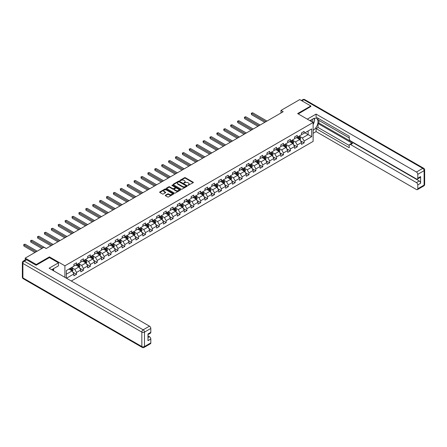<?xml version="1.0" encoding="UTF-8"?>
<svg xmlns="http://www.w3.org/2000/svg" width="447" height="447" viewBox="0 0 447 447"><rect width="100%" height="100%" fill="white"/><g stroke="black" fill="none" stroke-linecap="round" stroke-linejoin="round"><path stroke-width="0.67" d="M187.963 185.388L193.182 182.722A0.615 0.352 0 0 0 193.182 182.225L185.371 177.716A0.615 0.352 0 0 0 184.505 177.716L179.89 180.376L179.89 180.728L181.096 180.381A1.967 1.134 0 0 1 183.873 180.381L184.527 180.756A1.967 1.134 0 0 1 185.103 181.56A1.967 1.134 0 0 1 184.527 182.359L183.929 183.058L185.131 182.711A1.967 1.134 0 0 1 187.908 182.711L188.561 183.091A1.967 1.134 0 0 1 189.137 183.89A1.967 1.134 0 0 1 188.561 184.695L187.963 185.388L187.963 185.036M165.451 195.205A0.615 0.352 0 0 0 165.451 195.702L167.642 196.971A0.615 0.352 0 0 0 168.508 196.971L173.632 194.015A0.615 0.352 0 0 0 173.632 193.512L165.82 189.003A0.615 0.352 0 0 0 164.954 189.003L159.83 191.959A0.615 0.352 0 0 0 159.83 192.461L162.479 193.987A0.615 0.352 0 0 0 163.345 193.987L165.535 192.724A0.615 0.352 0 0 0 165.535 192.221L164.222 191.461A1.643 0.95 0 0 1 163.742 190.791A1.643 0.95 0 0 1 164.759 189.919A1.643 0.95 0 0 1 166.547 190.12L171.687 193.093A1.643 0.95 0 0 1 172.168 193.763A1.643 0.95 0 0 1 171.156 194.641A1.643 0.95 0 0 1 169.368 194.434L168.508 193.937A0.615 0.352 0 0 0 167.642 193.937L165.451 195.205L165.451 195.702L167.642 194.451L167.642 193.937M49.427 257.623L49.427 256.88L36.252 264.49L25.2 258.109L25.2 259.947M49.427 256.88L64.904 265.814L313.123 122.506L313.123 141.397L71.291 281.018M310.821 106.654L310.821 105.967L297.646 113.572L313.123 122.506M310.821 105.967L299.769 99.586L280.979 110.431L280.979 112.985M25.2 258.109L43.99 247.258L46.203 248.532L283.191 111.711L280.979 110.431M181.141 189.176A0.615 0.352 0 0 0 182.007 189.176L187.131 186.22A0.615 0.352 0 0 0 187.131 185.717L179.314 181.208A0.615 0.352 0 0 0 178.448 181.208L173.33 184.164A0.615 0.352 0 0 0 173.33 184.667L181.141 189.176M172 185.483L172.436 185.539L172.436 185.03L180.381 189.617A0.615 0.352 0 0 1 180.381 190.115L175.258 193.076A0.615 0.352 0 0 1 174.391 193.076L166.58 188.561L166.58 188.064A0.615 0.352 0 0 0 166.58 188.561M166.58 188.064L168.77 186.796A0.615 0.352 0 0 1 169.637 186.796L172.805 188.628A0.615 0.352 0 0 0 173.676 188.628L175.129 187.785A0.615 0.352 0 0 0 175.129 187.287L171.832 185.382L172.436 185.03M64.904 277.33L64.904 265.814M72.839 272.162L76.532 274.29L76.532 272.43L80.778 269.977L80.778 271.837L83.427 270.306L83.427 268.446L87.673 265.993L87.673 267.859L90.328 266.328L90.328 264.462L94.568 262.015L94.568 263.875L97.222 262.344L97.222 260.478L101.469 258.031L101.469 259.891L104.123 258.36L104.123 256.5L108.364 254.047L108.364 255.913L111.018 254.382L111.018 252.516L115.265 250.063L115.265 251.929L117.919 250.398L117.919 248.532L122.16 246.085L122.16 247.945L124.814 246.414L124.814 244.554L129.06 242.101L129.06 243.967L131.709 242.43L131.709 240.57L135.955 238.117L135.955 239.983L138.609 238.452L138.609 236.586L142.856 234.139L142.856 235.999L145.504 234.468L145.504 232.608L149.751 230.155L149.751 232.015L152.405 230.484L152.405 228.624L156.646 226.171L156.646 228.037L159.3 226.506L159.3 224.64L163.546 222.193L163.546 224.053L166.2 222.522L166.2 220.656L170.441 218.209L170.441 220.069L173.095 218.538L173.095 216.678L177.342 214.225L177.342 216.091L179.996 214.56L179.996 212.694L184.237 210.241L184.237 212.107L186.891 210.576L186.891 208.71L191.137 206.263L191.137 208.123L193.786 206.592L193.786 204.732L198.032 202.279L198.032 204.145L200.686 202.608L200.686 200.748L204.933 198.295L204.933 200.161L207.581 198.63L207.581 196.764L211.828 194.316L211.828 196.177L214.482 194.646L214.482 192.786L218.723 190.333L218.723 192.193L221.377 190.662L221.377 188.802L225.623 186.349L225.623 188.215L228.277 186.684L228.277 184.818L232.518 182.37L232.518 184.231L235.172 182.7L235.172 180.834L239.419 178.387L239.419 180.247L242.067 178.716L242.067 176.856L246.314 174.403L246.314 176.269L248.968 174.738L248.968 172.872L253.214 170.419L253.214 172.285L255.863 170.754L255.863 168.888L260.109 166.44L260.109 168.301L262.763 166.77L262.763 164.909L267.004 162.457L267.004 164.323L269.658 162.786L269.658 160.926L273.905 158.473L273.905 160.339L276.559 158.808L276.559 156.942L280.8 154.494L280.8 156.355L283.454 154.824L283.454 152.963L287.7 150.51L287.7 152.371L290.354 150.84L290.354 148.98L294.595 146.527L294.595 148.393L297.249 146.862L297.249 144.996L301.496 142.548L301.496 144.409L304.144 142.878L304.144 141.012L311.665 136.676L311.665 128.915L308.128 130.954L308.128 134.631L311.665 136.676M76.532 274.29L73.878 275.821L73.878 273.961L66.474 278.235M66.363 278.168L66.363 270.536L73.878 266.2L73.878 264.333L76.532 262.802L76.532 264.669L80.778 262.216L80.778 260.355L83.427 258.819L83.427 260.685L87.673 258.232L87.673 256.371L90.328 254.84L90.328 256.701L94.568 254.254L94.568 252.387L97.222 250.856L97.222 252.723L101.469 250.27L101.469 248.403L104.123 246.873L104.123 248.739L108.364 246.286L108.364 244.425L111.018 242.894L111.018 244.755L115.265 242.308L115.265 240.441L117.919 238.91L117.919 240.771L122.16 238.324L122.16 236.457L124.814 234.926L124.814 236.793L129.06 234.34L129.06 232.479L131.709 230.948L131.709 232.809L135.955 230.356L135.955 228.495L138.609 226.964L138.609 228.825L142.856 226.378L142.856 224.511L145.504 222.98L145.504 224.847L149.751 222.394L149.751 220.533L152.405 218.996L152.405 220.863L156.646 218.41L156.646 216.549L159.3 215.018L159.3 216.879L163.546 214.431L163.546 212.565L166.2 211.034L166.2 212.901L170.441 210.448L170.441 208.581L173.095 207.05L173.095 208.917L177.342 206.464L177.342 204.603L179.996 203.072L179.996 204.933L184.237 202.485L184.237 200.619L186.891 199.088L186.891 200.949L191.137 198.502L191.137 196.635L193.786 195.104L193.786 196.971L198.032 194.518L198.032 192.657L200.686 191.126L200.686 192.987L204.933 190.534L204.933 188.673L207.581 187.142L207.581 189.003L211.828 186.555L211.828 184.689L214.482 183.158L214.482 185.024L218.723 182.572L218.723 180.711L221.377 179.174L221.377 181.041L225.623 178.588L225.623 176.727L228.277 175.196L228.277 177.057L232.518 174.609L232.518 172.743L235.172 171.212L235.172 173.078L239.419 170.625L239.419 168.759L242.067 167.228L242.067 169.095L246.314 166.642L246.314 164.781L248.968 163.25L248.968 165.111L253.214 162.663L253.214 160.797L255.863 159.266L255.863 161.127L260.109 158.679L260.109 156.813L262.763 155.282L262.763 157.148L267.004 154.696L267.004 152.835L269.658 151.304L269.658 153.165L273.905 150.717L273.905 148.851L276.559 147.32L276.559 149.181L280.8 146.733L280.8 144.867L283.454 143.336L283.454 145.202L287.7 142.749L287.7 140.889L290.354 139.352L290.354 141.218L294.595 138.766L294.595 136.905L297.249 135.374L297.249 137.235L301.496 134.787L301.496 132.921L304.144 131.39L304.144 133.256L311.665 128.915M75.822 265.077L79.007 266.915L74.761 269.362L71.581 267.524M73.878 265.177L74.761 265.686L76.532 264.669M74.761 269.362L76.532 272.43M79.007 266.915L80.778 269.977M82.723 261.093L85.902 262.931L81.661 265.384L78.476 263.546M80.778 261.193L81.661 261.707L83.427 260.685M81.661 265.384L83.427 268.446M85.902 262.931L87.673 265.993M89.618 257.109L92.803 258.947L88.556 261.4L85.377 259.562M87.673 257.215L88.556 257.723L90.328 256.701M88.556 261.4L90.328 264.462M92.803 258.947L94.568 262.015M96.518 253.131L99.698 254.969L95.457 257.416L92.272 255.578M94.568 253.231L95.457 253.74L97.222 252.723M95.457 257.416L97.222 260.478M99.698 254.969L101.469 258.031M103.413 249.147L106.598 250.985L102.352 253.432L99.167 251.6M101.469 249.247L102.352 249.761L104.123 248.739M102.352 253.432L104.123 256.5M106.598 250.985L108.364 254.047M110.308 245.163L113.493 247.001L109.252 249.454L106.068 247.616M108.364 245.269L109.252 245.777L111.018 244.755M109.252 249.454L111.018 252.516M113.493 247.001L115.265 250.063M117.209 241.184L120.394 243.023L116.147 245.47L112.962 243.632M115.265 241.285L116.147 241.793L117.919 240.771M116.147 245.47L117.919 248.532M120.394 243.023L122.16 246.085M124.104 237.201L127.289 239.039L123.042 241.486L119.863 239.648M122.16 237.301L123.042 237.815L124.814 236.793M123.042 241.486L124.814 244.554M127.289 239.039L129.06 242.101M131.005 233.217L134.189 235.055L129.943 237.508L126.758 235.67M129.06 233.317L129.943 233.831L131.709 232.809M129.943 237.508L131.709 240.57M134.189 235.055L135.955 238.117M137.899 229.233L141.084 231.071L136.838 233.524L133.659 231.686M135.955 229.339L136.838 229.847L138.609 228.825M136.838 233.524L138.609 236.586M141.084 231.071L142.856 234.139M144.8 225.254L147.979 227.093L143.738 229.54L140.554 227.702M142.856 225.355L143.738 225.864L145.504 224.847M143.738 229.54L145.504 232.608M147.979 227.093L149.751 230.155M151.695 221.271L154.88 223.109L150.633 225.562L147.449 223.723M149.751 221.371L150.633 221.885L152.405 220.863M150.633 225.562L152.405 228.624M154.88 223.109L156.646 226.171M158.596 217.287L161.775 219.125L157.534 221.578L154.349 219.74M156.646 217.393L157.534 217.901L159.3 216.879M157.534 221.578L159.3 224.64M161.775 219.125L163.546 222.193M165.491 213.308L168.675 215.147L164.429 217.594L161.244 215.756M163.546 213.409L164.429 213.917L166.2 212.901M164.429 217.594L166.2 220.656M168.675 215.147L170.441 218.209M172.386 209.325L175.57 211.163L171.33 213.616L168.145 211.777M170.441 209.425L171.33 209.939L173.095 208.917M171.33 213.616L173.095 216.678M175.57 211.163L177.342 214.225M179.286 205.341L182.471 207.179L178.224 209.632L175.04 207.794M177.342 205.447L178.224 205.955L179.996 204.933M178.224 209.632L179.996 212.694M182.471 207.179L184.237 210.241M186.181 201.362L189.366 203.201L185.119 205.648L181.94 203.81M184.237 201.463L185.119 201.971L186.891 200.949M185.119 205.648L186.891 208.71M189.366 203.201L191.137 206.263M193.082 197.378L196.267 199.217L192.02 201.664L188.835 199.826M191.137 197.479L192.02 197.993L193.786 196.971M192.02 201.664L193.786 204.732M196.267 199.217L198.032 202.279M199.977 193.395L203.161 195.233L198.915 197.686L195.736 195.847M198.032 193.495L198.915 194.009L200.686 192.987M198.915 197.686L200.686 200.748M203.161 195.233L204.933 198.295M206.877 189.411L210.056 191.249L205.816 193.702L202.631 191.864M204.933 189.517L205.816 190.025L207.581 189.003M205.816 193.702L207.581 196.764M210.056 191.249L211.828 194.316M213.772 185.432L216.957 187.271L212.711 189.718L209.526 187.88M211.828 185.533L212.711 186.041L214.482 185.024M212.711 189.718L214.482 192.786M216.957 187.271L218.723 190.333M220.673 181.448L223.852 183.287L219.611 185.74L216.426 183.901M218.723 181.549L219.611 182.063L221.377 181.041M219.611 185.74L221.377 188.802M223.852 183.287L225.623 186.349M227.568 177.465L230.753 179.303L226.506 181.756L223.321 179.917M225.623 177.571L226.506 178.079L228.277 177.057M226.506 181.756L228.277 184.818M230.753 179.303L232.518 182.37M234.463 173.486L237.648 175.325L233.407 177.772L230.222 175.934M232.518 173.587L233.407 174.095L235.172 173.078M233.407 177.772L235.172 180.834M237.648 175.325L239.419 178.387M241.363 169.502L244.548 171.341L240.302 173.794L237.117 171.955M239.419 169.603L240.302 170.117L242.067 169.095M240.302 173.794L242.067 176.856M244.548 171.341L246.314 174.403M248.258 165.519L251.443 167.357L247.197 169.81L244.017 167.971M246.314 165.625L247.197 166.133L248.968 165.111M247.197 169.81L248.968 172.872M251.443 167.357L253.214 170.419M255.159 161.54L258.344 163.378L254.097 165.826L250.912 163.988M253.214 161.641L254.097 162.149L255.863 161.127M254.097 165.826L255.863 168.888M258.344 163.378L260.109 166.44M262.054 157.556L265.239 159.395L260.992 161.842L257.813 160.004M260.109 157.657L260.992 158.171L262.763 157.148M260.992 161.842L262.763 164.909M265.239 159.395L267.004 162.457M268.954 153.572L272.134 155.411L267.893 157.864L264.708 156.025M267.004 153.673L267.893 154.187L269.658 153.165M267.893 157.864L269.658 160.926M272.134 155.411L273.905 158.473M275.849 149.594L279.034 151.427L274.788 153.88L271.603 152.041M273.905 149.695L274.788 150.203L276.559 149.181M274.788 153.88L276.559 156.942M279.034 151.427L280.8 154.494M282.75 145.61L285.929 147.449L281.688 149.896L278.503 148.058M280.8 145.711L281.688 146.219L283.454 145.202M281.688 149.896L283.454 152.963M285.929 147.449L287.7 150.51M289.645 141.626L292.83 143.465L288.583 145.918L285.398 144.079M287.7 141.727L288.583 142.241L290.354 141.218M288.583 145.918L290.354 148.98M292.83 143.465L294.595 146.527M296.54 137.642L299.725 139.481L295.484 141.934L292.299 140.095M294.595 137.749L295.484 138.257L297.249 137.235M295.484 141.934L297.249 144.996M299.725 139.481L301.496 142.548M304.943 132.793L308.128 134.631L302.379 137.95L299.194 136.111M301.496 133.765L302.379 134.273L304.144 133.256M302.379 137.95L304.144 141.012M36.252 264.49L36.252 265.177M66.363 274.212L72.112 270.893L68.927 269.055M72.112 270.893L73.878 273.961M300.457 140.749L304.144 142.878M293.556 144.727L297.249 146.862M286.661 148.711L290.354 150.84M279.761 152.695L283.454 154.824M272.866 156.673L276.559 158.808M265.971 160.657L269.658 162.786M259.07 164.641L262.763 166.77M252.175 168.62L255.863 170.754M245.274 172.603L248.968 174.738M238.38 176.587L242.067 178.716M231.479 180.566L235.172 182.7M224.584 184.55L228.277 186.684M217.683 188.533L221.377 190.662M210.788 192.517L214.482 194.646M203.893 196.496L207.581 198.63M196.993 200.48L200.686 202.608M190.098 204.463L193.786 206.592M183.197 208.442L186.891 210.576M176.302 212.426L179.996 214.56M169.402 216.409L173.095 218.538M162.507 220.388L166.2 222.522M155.606 224.372L159.3 226.506M148.711 228.356L152.405 230.484M141.816 232.339L145.504 234.468M134.916 236.318L138.609 238.452M128.021 240.302L131.709 242.43M121.12 244.285L124.814 246.414M114.225 248.264L117.919 250.398M107.325 252.248L111.018 254.382M100.43 256.232L104.123 258.36M93.529 260.21L97.222 262.344M86.634 264.194L90.328 266.328M79.739 268.178L83.427 270.306M188.137 185.449L188.561 185.203A1.967 1.134 0 0 0 189.137 184.399L189.137 183.89M185.103 181.56L185.103 182.069A1.967 1.134 0 0 1 184.527 182.873L184.097 183.119M193.177 182.728L185.371 178.224A0.615 0.352 0 0 0 184.505 178.224L180.063 180.789M187.131 185.717L187.131 186.22L179.314 181.722A0.615 0.352 0 0 0 178.448 181.722L173.335 184.672L173.33 184.164M186.041 186.148L186.041 185.796L179.186 181.834L177.951 182.197A1.967 1.134 0 0 0 177.375 183.002A1.967 1.134 0 0 0 177.951 183.801L182.639 186.511A1.967 1.134 0 0 0 185.416 186.511L186.041 186.148L186.041 186.656L186.041 186.304M177.375 183.002L177.375 183.51A1.967 1.134 0 0 0 177.951 184.315L177.951 183.801M186.041 186.656L185.416 187.019A1.967 1.134 0 0 1 182.639 187.019L177.951 184.315M166.586 188.567L168.77 187.31L168.77 186.796M175.308 187.533L175.308 188.047A0.615 0.352 0 0 1 175.129 188.299L173.676 189.137A0.615 0.352 0 0 1 172.805 189.137L169.637 187.31A0.615 0.352 0 0 0 168.77 187.31M172.436 185.539L180.37 190.12M176.096 190.523A1.643 0.95 0 0 0 177.884 190.729A1.643 0.95 0 0 0 178.895 189.852A1.643 0.95 0 0 0 178.414 189.182L176.604 188.137A0.615 0.352 0 0 0 175.738 188.137L174.28 188.975A0.615 0.352 0 0 0 174.28 189.478L176.096 190.523L176.096 191.037A1.643 0.95 0 0 0 177.884 191.238A1.643 0.95 0 0 0 178.895 190.366L178.895 189.852M174.101 189.226L174.101 189.74A0.615 0.352 0 0 0 174.28 189.986L174.28 189.478M176.096 191.037L174.28 189.986M172.168 193.763L172.168 194.272A1.643 0.95 0 0 1 171.156 195.149A1.643 0.95 0 0 1 169.368 194.942L168.508 194.451A0.615 0.352 0 0 0 167.642 194.451M163.742 190.791L163.742 191.305A1.643 0.95 0 0 0 164.222 191.975L164.222 191.461M165.53 192.73L164.222 191.975M173.632 193.512L173.632 194.015L165.82 189.511A0.615 0.352 0 0 0 164.954 189.511L159.836 192.467L159.83 191.959M300.077 140.09L300.602 138.766A1.659 0.955 -120 0 0 300.071 137.352L299.16 136.134M297.568 138.235L296.948 137.408M267.004 121.053L252.65 112.761L251.544 113.404L251.544 114.678L264.797 122.327M297.791 136.927L298.702 138.145A1.659 0.955 60 0 1 299.177 139.14L299.708 138.833A1.659 0.955 -120 0 0 299.233 137.838L298.317 136.62M297.903 136.86L298.914 138.212A0.844 0.486 60 0 1 299.071 138.464L299.708 138.833M251.544 114.678L251.303 113.264L265.904 121.69M251.303 113.264L252.65 112.761M312.721 122.277A4.062 2.347 120 0 0 312.118 119.388M311.425 121.528A2.783 1.609 120 0 0 310.849 120.126A2.783 1.609 120 0 0 310.844 120.12M313.671 118.539L314.755 120.081L313.123 124.294M52.78 269.111L53.802 270.921M309.916 120.656L313.034 118.857A7.035 4.062 120 0 1 316.549 118.511A7.035 4.062 120 0 1 317.644 124.087A7.035 4.062 120 0 1 313.123 130.295M313.123 133.307L316.085 131.597L316.085 128.585L349.247 147.728L349.247 145.331A1.877 1.084 -120 0 1 349.632 144.47A1.877 1.084 -120 0 1 350.571 144.565L416.453 182.6L419.28 180.962A1.877 1.084 60 0 1 420.61 183.259L420.61 176.571A1.877 1.084 60 0 1 420.219 177.431L417.392 179.068A1.877 1.084 -120 0 0 417.777 178.208L417.777 174.324A1.877 1.084 -120 0 0 416.453 172.028L422.773 168.379L303.837 99.709L301.915 100.821M318.912 120.416L318.912 123.02L318.029 123.528L318.029 127.462L316.085 128.585M318.029 118.22L318.029 119.902L349.247 137.927M417.392 179.068A1.877 1.084 -120 0 1 416.453 178.973L350.571 140.939A1.877 1.084 -120 0 1 349.247 138.643L349.247 136.24L316.085 117.097L316.085 114.086L416.453 172.028M307.307 119.148L316.085 114.086M316.085 131.597L416.453 189.539A1.877 1.084 -120 0 0 417.392 189.634A1.877 1.084 -120 0 0 417.777 188.774L417.777 184.896A1.877 1.084 -120 0 0 416.453 182.6M310.821 106.503L298.244 113.918M318.029 123.528L352.515 143.437L350.571 144.565M318.912 123.02L419.28 180.962M318.029 127.462L349.247 145.482M349.632 144.47L351.582 143.347A1.877 1.084 60 0 1 352.515 143.437M313.123 124.501A7.035 4.062 120 0 0 314.403 120.997M314.515 119.74A7.035 4.062 120 0 0 314.342 118.304M26.613 259.763L24.227 261.143A1.877 1.084 -120 0 0 23.289 261.054L25.675 259.673A1.877 1.084 60 0 1 26.613 259.763L36.118 265.255L49.382 257.595L58.445 262.83L58.445 265.842L52.17 269.468A7.035 4.062 120 0 0 51.746 269.731M58.445 262.83L49.12 268.217L149.482 326.159A1.877 1.084 60 0 1 150.812 328.461L150.812 332.339A1.877 1.084 60 0 1 150.421 333.199L147.979 334.607M53.629 270.318L53.629 268.625M147.979 337.597L149.482 336.731A1.877 1.084 60 0 1 150.812 339.027L150.812 342.905A1.877 1.084 60 0 1 150.421 343.765L144.102 347.414A1.877 1.084 -120 0 0 144.487 346.559L150.812 342.905M150.812 332.339L147.979 333.97L147.979 340.659L150.812 339.027M149.482 336.731L147.979 335.859M293.176 144.068L293.701 142.744A1.659 0.955 -120 0 0 293.176 141.336L292.26 140.118M290.673 142.219L290.053 141.392M260.109 125.037L245.755 116.745L244.649 117.382L244.649 118.662L257.897 126.311M290.891 140.906L291.802 142.124A1.659 0.955 60 0 1 292.277 143.124L292.807 142.816A1.659 0.955 -120 0 0 292.332 141.816L291.422 140.598M291.008 140.839L292.02 142.191A0.844 0.486 60 0 1 292.17 142.448L292.807 142.816M244.649 118.662L244.403 117.243L259.003 125.674M244.403 117.243L245.755 116.745M286.281 148.052L286.806 146.728A1.659 0.955 -120 0 0 286.276 145.314L285.365 144.096M283.772 146.203L283.152 145.376M253.214 129.015L238.854 120.729L237.748 121.366L237.748 122.64L251.002 130.295M283.996 144.889L284.907 146.108A1.659 0.955 60 0 1 285.382 147.102L285.912 146.8A1.659 0.955 -120 0 0 285.437 145.8L284.527 144.582M284.108 144.822L285.125 146.175A0.844 0.486 60 0 1 285.275 146.432L285.912 146.8M237.748 122.64L237.508 121.226L252.108 129.652M237.508 121.226L238.854 120.729M279.381 152.036L279.906 150.712A1.659 0.955 -120 0 0 279.381 149.298L278.47 148.08M276.877 150.186L276.257 149.354M246.314 132.999L231.959 124.713L230.853 125.35L230.853 126.624L244.101 134.273M277.095 148.873L278.012 150.091A1.659 0.955 60 0 1 278.481 151.086L279.012 150.779A1.659 0.955 -120 0 0 278.537 149.784L277.626 148.566M277.213 148.806L278.224 150.158A0.844 0.486 60 0 1 278.38 150.415L279.012 150.779M230.853 126.624L230.607 125.21L245.207 133.636M230.607 125.21L231.959 124.713M272.486 156.014L273.011 154.69A1.659 0.955 -120 0 0 272.48 153.282L271.569 152.064M269.977 154.165L269.357 153.338M239.419 136.983L225.059 128.691L223.958 129.328L223.958 130.608L237.206 138.257M270.2 152.852L271.111 154.07A1.659 0.955 60 0 1 271.586 155.07L272.117 154.763A1.659 0.955 -120 0 0 271.642 153.768L270.731 152.55M270.312 152.785L271.329 154.137A0.844 0.486 60 0 1 271.48 154.394L272.117 154.763M223.958 130.608L223.712 129.189L238.312 137.62M223.712 129.189L225.059 128.691M265.585 159.998L266.116 158.674A1.659 0.955 -120 0 0 265.585 157.26L264.674 156.042M263.082 158.149L262.462 157.322M232.518 140.961L218.164 132.675L217.058 133.312L217.058 134.592L230.311 142.241M263.3 156.836L264.216 158.054A1.659 0.955 60 0 1 264.691 159.048L265.216 158.746A1.659 0.955 -120 0 0 264.747 157.746L263.831 156.528M263.417 156.768L264.428 158.121A0.844 0.486 60 0 1 264.585 158.378L265.216 158.746M217.058 134.592L216.817 133.172L231.412 141.604M216.817 133.172L218.164 132.675M258.69 163.982L259.215 162.658A1.659 0.955 -120 0 0 258.69 161.244L257.774 160.026M256.181 162.132L255.567 161.306M225.623 144.945L211.263 136.659L210.163 137.296L210.163 138.57L223.411 146.219M256.405 160.819L257.316 162.037A1.659 0.955 60 0 1 257.79 163.032L258.321 162.725A1.659 0.955 -120 0 0 257.846 161.73L256.936 160.512M256.522 160.752L257.533 162.105A0.844 0.486 60 0 1 257.684 162.362L258.321 162.725M210.163 138.57L209.917 137.156L224.517 145.582M209.917 137.156L211.263 136.659M251.795 167.966L252.32 166.636A1.659 0.955 -120 0 0 251.79 165.228L250.879 164.01M249.286 166.111L248.666 165.284M218.723 148.929L204.368 140.637L203.262 141.28L203.262 142.554L216.516 150.203M249.504 164.798L250.421 166.016A1.659 0.955 60 0 1 250.896 167.016L251.426 166.709A1.659 0.955 -120 0 0 250.951 165.714L250.035 164.496M249.622 164.736L250.633 166.083A0.844 0.486 60 0 1 250.789 166.34L251.426 166.709M203.262 142.554L203.022 141.135L217.622 149.566M203.022 141.135L204.368 140.637M244.895 171.944L245.42 170.62A1.659 0.955 -120 0 0 244.895 169.212L243.978 167.994M242.391 170.095L241.771 169.268M211.828 152.908L197.473 144.621L196.367 145.258L196.367 146.538L209.615 154.187M242.609 168.782L243.52 170A1.659 0.955 60 0 1 243.995 171L244.526 170.693A1.659 0.955 -120 0 0 244.051 169.692L243.14 168.474M242.727 168.715L243.738 170.067A0.844 0.486 60 0 1 243.889 170.324L244.526 170.693M196.367 146.538L196.121 145.119L210.721 153.55M196.121 145.119L197.473 144.621M238 175.928L238.525 174.604A1.659 0.955 -120 0 0 237.994 173.19L237.083 171.972M235.491 174.079L234.871 173.252M204.927 156.891L190.573 148.605L189.467 149.242L189.467 150.516L202.72 158.171M235.714 172.765L236.625 173.984A1.659 0.955 60 0 1 237.1 174.978L237.631 174.671A1.659 0.955 -120 0 0 237.156 173.676L236.245 172.458M235.826 172.698L236.837 174.051A0.844 0.486 60 0 1 236.994 174.308L237.631 174.671M189.467 150.516L189.226 149.102L203.826 157.528M189.226 149.102L190.573 148.605M231.099 179.912L231.624 178.582A1.659 0.955 -120 0 0 231.099 177.174L230.183 175.956M228.596 178.057L227.976 177.23M198.032 160.875L183.678 152.583L182.572 153.226L182.572 154.5L195.82 162.149M228.814 176.749L229.724 177.967A1.659 0.955 60 0 1 230.199 178.962L230.73 178.655A1.659 0.955 -120 0 0 230.255 177.66L229.345 176.442M228.931 176.682L229.942 178.035A0.844 0.486 60 0 1 230.093 178.286L230.73 178.655M182.572 154.5L182.326 153.086L196.926 161.512M182.326 153.086L183.678 152.583M224.204 183.89L224.729 182.566A1.659 0.955 -120 0 0 224.198 181.158L223.288 179.94M221.695 182.041L221.075 181.214M191.137 164.859L176.777 156.567L175.671 157.204L175.671 158.484L188.925 166.133M221.919 180.728L222.829 181.946A1.659 0.955 60 0 1 223.304 182.946L223.835 182.639A1.659 0.955 -120 0 0 223.36 181.638L222.45 180.42M222.03 180.661L223.047 182.013A0.844 0.486 60 0 1 223.198 182.27L223.835 182.639M175.671 158.484L175.431 157.065L190.031 165.496M175.431 157.065L176.777 156.567M217.303 187.874L217.834 186.55A1.659 0.955 -120 0 0 217.303 185.136L216.393 183.918M214.8 186.025L214.18 185.198M184.237 168.837L169.882 160.551L168.776 161.188L168.776 162.462L182.024 170.117M215.018 184.712L215.935 185.93A1.659 0.955 60 0 1 216.404 186.924L216.935 186.623A1.659 0.955 -120 0 0 216.465 185.622L215.549 184.404M215.136 184.645L216.147 185.997A0.844 0.486 60 0 1 216.303 186.254L216.935 186.623M168.776 162.462L168.53 161.049L183.13 169.474M168.53 161.049L169.882 160.551M210.408 191.858L210.934 190.534A1.659 0.955 -120 0 0 210.403 189.12L209.492 187.902M207.9 190.009L207.279 189.176M177.342 172.821L162.982 164.535L161.881 165.172L161.881 166.446L175.129 174.095M208.123 188.695L209.034 189.914A1.659 0.955 60 0 1 209.509 190.908L210.04 190.601A1.659 0.955 -120 0 0 209.565 189.606L208.654 188.388M208.235 188.628L209.252 189.981A0.844 0.486 60 0 1 209.403 190.232L210.04 190.601M161.881 166.446L161.635 165.032L176.235 173.458M161.635 165.032L162.982 164.535M203.508 195.836L204.039 194.512A1.659 0.955 -120 0 0 203.508 193.104L202.597 191.886M201.005 193.987L200.385 193.16M170.441 176.805L156.087 168.513L154.98 169.15L154.98 170.43L168.234 178.079M201.223 192.674L202.139 193.892A1.659 0.955 60 0 1 202.614 194.892L203.145 194.585A1.659 0.955 -120 0 0 202.67 193.59L201.753 192.372M201.34 192.607L202.351 193.959A0.844 0.486 60 0 1 202.508 194.216L203.145 194.585M154.98 170.43L154.74 169.011L169.335 177.442M154.74 169.011L156.087 168.513M196.613 199.82L197.138 198.496A1.659 0.955 -120 0 0 196.613 197.082L195.697 195.864M194.11 197.971L193.49 197.144M163.546 180.784L149.186 172.497L148.086 173.134L148.086 174.414L161.333 182.063M194.328 196.658L195.238 197.876A1.659 0.955 60 0 1 195.713 198.87L196.244 198.569A1.659 0.955 -120 0 0 195.769 197.568L194.858 196.35M194.445 196.591L195.456 197.943A0.844 0.486 60 0 1 195.607 198.2L196.244 198.569M148.086 174.414L147.84 172.995L162.44 181.426M147.84 172.995L149.186 172.497M189.718 203.804L190.243 202.48A1.659 0.955 -120 0 0 189.712 201.066L188.802 199.848M187.209 201.955L186.589 201.128M156.646 184.767L142.291 176.481L141.185 177.118L141.185 178.392L154.438 186.041M187.427 200.642L188.343 201.86A1.659 0.955 60 0 1 188.818 202.854L189.349 202.547A1.659 0.955 -120 0 0 188.874 201.552L187.958 200.334M187.544 200.574L188.556 201.927A0.844 0.486 60 0 1 188.712 202.184L189.349 202.547M141.185 178.392L140.945 176.978L155.545 185.404M140.945 176.978L142.291 176.481M182.817 207.788L183.343 206.458A1.659 0.955 -120 0 0 182.817 205.05L181.901 203.832M180.314 205.933L179.694 205.106M149.751 188.751L135.396 180.459L134.29 181.102L134.29 182.376L147.538 190.025M180.532 204.62L181.443 205.838A1.659 0.955 60 0 1 181.918 206.838L182.449 206.531A1.659 0.955 -120 0 0 181.974 205.536L181.063 204.318M180.649 204.558L181.661 205.905A0.844 0.486 60 0 1 181.812 206.162L182.449 206.531M134.29 182.376L134.044 180.957L148.644 189.388M134.044 180.957L135.396 180.459M175.922 211.766L176.448 210.442A1.659 0.955 -120 0 0 175.917 209.034L175.006 207.816M173.414 209.917L172.793 209.09M142.856 192.73L128.496 184.443L127.389 185.08L127.389 186.36L140.643 194.009M173.637 208.604L174.548 209.822A1.659 0.955 60 0 1 175.023 210.822L175.554 210.515A1.659 0.955 -120 0 0 175.079 209.514L174.168 208.296M173.749 208.537L174.76 209.889A0.844 0.486 60 0 1 174.917 210.146L175.554 210.515M127.389 186.36L127.149 184.941L141.749 193.372M127.149 184.941L128.496 184.443M169.022 215.75L169.547 214.426A1.659 0.955 -120 0 0 169.022 213.012L168.106 211.794M166.519 213.901L165.898 213.074M135.955 196.714L121.601 188.427L120.494 189.064L120.494 190.338L133.742 197.993M166.737 212.588L167.647 213.806A1.659 0.955 60 0 1 168.122 214.8L168.653 214.493A1.659 0.955 -120 0 0 168.178 213.498L167.267 212.28M166.854 212.521L167.865 213.873A0.844 0.486 60 0 1 168.016 214.13L168.653 214.493M120.494 190.338L120.249 188.925L134.849 197.35M120.249 188.925L121.601 188.427M162.127 219.734L162.652 218.404A1.659 0.955 -120 0 0 162.121 216.996L161.211 215.778M159.618 217.879L158.998 217.052M129.06 200.697L114.7 192.406L113.594 193.048L113.594 194.322L126.847 201.971M159.842 216.572L160.752 217.79A1.659 0.955 60 0 1 161.227 218.784L161.758 218.477A1.659 0.955 -120 0 0 161.283 217.482L160.372 216.264M159.953 216.504L160.97 217.851A0.844 0.486 60 0 1 161.121 218.108L161.758 218.477M113.594 194.322L113.354 192.903L127.954 201.334M113.354 192.903L114.7 192.406M155.226 223.712L155.757 222.388A1.659 0.955 -120 0 0 155.226 220.98L154.316 219.762M152.723 221.863L152.103 221.036M122.16 204.676L107.805 196.389L106.699 197.026L106.699 198.306L119.952 205.955M152.941 220.55L153.857 221.768A1.659 0.955 60 0 1 154.327 222.768L154.858 222.461A1.659 0.955 -120 0 0 154.388 221.461L153.472 220.242M153.058 220.483L154.07 221.835A0.844 0.486 60 0 1 154.226 222.092L154.858 222.461M106.699 198.306L106.453 196.887L121.053 205.318M106.453 196.887L107.805 196.389M148.331 227.696L148.857 226.372A1.659 0.955 -120 0 0 148.326 224.958L147.415 223.74M145.823 225.847L145.202 225.02M115.265 208.66L100.905 200.373L99.804 201.01L99.804 202.284L113.052 209.939M146.046 224.534L146.957 225.752A1.659 0.955 60 0 1 147.432 226.746L147.963 226.445A1.659 0.955 -120 0 0 147.488 225.444L146.577 224.226M146.158 224.467L147.175 225.819A0.844 0.486 60 0 1 147.326 226.076L147.963 226.445M99.804 202.284L99.558 200.871L114.158 209.297M99.558 200.871L100.905 200.373M141.436 231.68L141.962 230.356A1.659 0.955 -120 0 0 141.431 228.942L140.52 227.724M138.928 229.831L138.307 228.998M108.364 212.643L94.01 204.352L92.903 204.994L92.903 206.268L106.157 213.917M139.146 228.518L140.062 229.736A1.659 0.955 60 0 1 140.537 230.73L141.068 230.423A1.659 0.955 -120 0 0 140.593 229.428L139.676 228.21M139.263 228.451L140.274 229.803A0.844 0.486 60 0 1 140.431 230.054L141.068 230.423M92.903 206.268L92.663 204.855L107.258 213.28M92.663 204.855L94.01 204.352M134.536 235.658L135.061 234.334A1.659 0.955 -120 0 0 134.536 232.926L133.619 231.708M132.033 233.809L131.412 232.982M101.469 216.627L87.115 208.336L86.008 208.972L86.008 210.252L99.256 217.901M132.251 232.496L133.161 233.714A1.659 0.955 60 0 1 133.636 234.714L134.167 234.407A1.659 0.955 -120 0 0 133.692 233.412L132.781 232.194M132.368 232.429L133.379 233.781A0.844 0.486 60 0 1 133.53 234.038L134.167 234.407M86.008 210.252L85.763 208.833L100.363 217.264M85.763 208.833L87.115 208.336M127.641 239.642L128.166 238.318A1.659 0.955 -120 0 0 127.635 236.904L126.725 235.686M125.132 237.793L124.512 236.966M94.568 220.606L80.214 212.319L79.108 212.956L79.108 214.236L92.361 221.885M125.356 236.48L126.266 237.698A1.659 0.955 60 0 1 126.741 238.692L127.272 238.391A1.659 0.955 -120 0 0 126.797 237.391L125.881 236.172M125.467 236.413L126.479 237.765A0.844 0.486 60 0 1 126.635 238.022L127.272 238.391M79.108 214.236L78.868 212.817L93.468 221.243M78.868 212.817L80.214 212.319M120.74 243.626L121.266 242.302A1.659 0.955 -120 0 0 120.74 240.888L119.824 239.67M118.237 241.777L117.617 240.95M87.673 224.59L73.319 216.303L72.213 216.94L72.213 218.214L85.461 225.864M118.455 240.464L119.366 241.682A1.659 0.955 60 0 1 119.841 242.676L120.372 242.369A1.659 0.955 -120 0 0 119.897 241.374L118.986 240.156M118.572 240.397L119.584 241.749A0.844 0.486 60 0 1 119.735 242.006L120.372 242.369M72.213 218.214L71.967 216.801L86.567 225.227M71.967 216.801L73.319 216.303M113.845 247.604L114.371 246.28A1.659 0.955 -120 0 0 113.84 244.872L112.929 243.654M111.337 245.755L110.716 244.928M80.778 228.573L66.419 220.282L65.312 220.919L65.312 222.198L78.566 229.847M111.56 244.442L112.471 245.66A1.659 0.955 60 0 1 112.946 246.66L113.477 246.353A1.659 0.955 -120 0 0 113.002 245.358L112.091 244.14M111.672 244.38L112.683 245.727A0.844 0.486 60 0 1 112.84 245.984L113.477 246.353M65.312 222.198L65.072 220.779L79.672 229.21M65.072 220.779L66.419 220.282M106.945 251.588L107.47 250.264A1.659 0.955 -120 0 0 106.945 248.856L106.028 247.638M104.442 249.739L103.821 248.912M73.878 232.552L59.524 224.265L58.417 224.902L58.417 226.182L71.665 233.831M104.659 248.426L105.576 249.644A1.659 0.955 60 0 1 106.045 250.644L106.576 250.337A1.659 0.955 -120 0 0 106.101 249.337L105.19 248.119M104.777 248.359L105.788 249.711A0.844 0.486 60 0 1 105.939 249.968L106.576 250.337M58.417 226.182L58.171 224.763L72.772 233.194M58.171 224.763L59.524 224.265M100.05 255.572L100.575 254.248A1.659 0.955 -120 0 0 100.044 252.834L99.133 251.616M97.541 253.723L96.921 252.896M66.983 236.536L52.623 228.249L51.517 228.886L51.517 230.16L64.77 237.815M97.764 252.41L98.675 253.628A1.659 0.955 60 0 1 99.15 254.622L99.681 254.315A1.659 0.955 -120 0 0 99.206 253.32L98.295 252.102M97.876 252.343L98.893 253.695A0.844 0.486 60 0 1 99.044 253.952L99.681 254.315M51.517 230.16L51.276 228.747L65.877 237.173M51.276 228.747L52.623 228.249M93.149 259.556L93.68 258.226A1.659 0.955 -120 0 0 93.149 256.818L92.238 255.6M90.646 257.701L90.026 256.874M60.082 240.52L45.728 232.228L44.622 232.87L44.622 234.144L57.875 241.793M90.864 256.394L91.78 257.612A1.659 0.955 60 0 1 92.255 258.606L92.78 258.299A1.659 0.955 -120 0 0 92.311 257.304L91.395 256.086M90.981 256.327L91.993 257.673A0.844 0.486 60 0 1 92.149 257.93L92.78 258.299M44.622 234.144L44.382 232.725L58.976 241.156M44.382 232.725L45.728 232.228M86.254 263.534L86.779 262.21A1.659 0.955 -120 0 0 86.249 260.802L85.338 259.584M83.745 261.685L83.131 260.858M53.187 244.498L38.828 236.212L37.727 236.849L37.727 238.128L50.975 245.777M83.969 260.372L84.88 261.59A1.659 0.955 60 0 1 85.355 262.59L85.885 262.283A1.659 0.955 -120 0 0 85.411 261.283L84.5 260.065M84.086 260.305L85.098 261.657A0.844 0.486 60 0 1 85.248 261.914L85.885 262.283M37.727 238.128L37.481 236.709L52.081 245.14M37.481 236.709L38.828 236.212M79.359 267.518L79.884 266.194A1.659 0.955 -120 0 0 79.354 264.78L78.443 263.562M76.85 265.669L76.23 264.842M46.287 248.482L31.933 240.195L30.826 240.832L30.826 242.106L41.867 248.482M77.068 264.356L77.985 265.574A1.659 0.955 60 0 1 78.46 266.568L78.99 266.261A1.659 0.955 -120 0 0 78.516 265.267L77.599 264.048M77.186 264.289L78.197 265.641A0.844 0.486 60 0 1 78.354 265.898L78.99 266.261M30.826 242.106L30.586 240.693L42.973 247.845M30.586 240.693L31.933 240.195M72.459 271.502L72.984 270.178A1.659 0.955 -120 0 0 72.459 268.764L71.542 267.546M69.956 269.653L69.335 268.82M37.179 251.186L25.038 244.174L23.931 244.816L23.931 246.09L34.972 252.466M70.173 268.34L71.084 269.558A1.659 0.955 60 0 1 71.559 270.552L72.09 270.245A1.659 0.955 -120 0 0 71.615 269.25L70.704 268.032M70.291 268.273L71.302 269.625A0.844 0.486 60 0 1 71.453 269.876L72.09 270.245M23.931 246.09L23.685 244.677L36.073 251.829M23.685 244.677L25.038 244.174M188.561 185.203L188.561 184.695M183.929 183.058L183.929 182.706M184.527 182.873L184.527 182.359M179.89 180.728L179.89 180.376M184.505 178.224L184.505 177.716M185.371 178.224L185.371 177.716M193.182 182.722L193.182 182.225M178.448 181.722L178.448 181.208M179.314 181.722L179.314 181.208M182.639 187.019L182.639 186.511M185.416 187.019L185.416 186.511M169.637 187.31L169.637 186.796M172.805 189.137L172.805 188.628M173.676 189.137L173.676 188.628M175.129 188.299L175.129 187.785M180.381 190.115L180.381 189.617M168.508 194.451L168.508 193.937M169.368 194.942L169.368 194.434M165.535 192.724L165.535 192.221M164.954 189.511L164.954 189.003M165.82 189.511L165.82 189.003M299.563 139.386L300.591 138.793M299.233 137.838L300.071 137.352M298.054 138.52L298.702 138.145M417.777 178.208L420.61 176.571M420.61 183.259L417.777 184.896M417.777 188.774L424.102 185.125L424.102 170.676L417.777 174.324M424.102 185.125A1.877 1.084 60 0 1 423.711 185.986A1.877 1.877 0 0 0 424.65 184.36A1.877 1.084 180 0 1 424.102 185.125M424.102 170.676A1.877 1.084 0 0 0 424.65 169.91A1.877 1.877 0 0 0 423.711 168.284A1.877 1.084 -60 0 0 422.773 168.379A1.877 1.084 60 0 1 424.102 170.676M301.367 100.502L302.898 99.62A1.877 1.084 60 0 1 303.837 99.709A1.877 1.084 -60 0 1 304.776 99.62L423.711 168.284M23.289 261.054A1.877 1.877 0 0 0 22.35 262.674A1.877 1.084 180 0 0 22.898 263.439A1.877 1.084 -60 0 1 24.227 261.143L143.163 329.813A1.877 1.084 -60 0 0 141.839 332.11L22.898 263.439L22.898 277.889L141.839 346.559L141.839 332.11A1.877 1.084 -0 0 0 144.487 332.11L144.487 346.559A1.877 1.084 180 0 1 141.839 346.559A1.877 1.084 -60 0 0 142.224 347.414A1.877 1.877 0 0 0 144.102 347.414M150.812 328.461L144.487 332.11A1.877 1.084 -120 0 0 143.163 329.813L149.482 326.159M23.289 278.749A1.877 1.084 -60 0 1 22.898 277.889A1.877 1.084 -0 0 1 22.35 277.123A1.877 1.877 0 0 0 23.289 278.749L142.224 347.414M292.662 143.37L293.69 142.777M292.332 141.816L293.176 141.336M291.153 142.498L291.802 142.124M285.767 147.354L286.795 146.761M285.437 145.8L286.276 145.314M284.258 146.482L284.907 146.108M278.872 151.337L279.9 150.74M278.537 149.784L279.381 149.298M277.363 150.466L278.012 150.091M271.972 155.316L273 154.723M271.642 153.768L272.48 153.282M270.463 154.444L271.111 154.07M265.077 159.3L266.105 158.707M264.747 157.746L265.585 157.26M263.568 158.428L264.216 158.054M258.176 163.284L259.204 162.686M257.846 161.73L258.69 161.244M256.667 162.412L257.316 162.037M251.281 167.262L252.309 166.67M250.951 165.714L251.79 165.228M249.772 166.39L250.421 166.016M244.38 171.246L245.409 170.653M244.051 169.692L244.895 169.212M242.872 170.374L243.52 170M237.486 175.23L238.514 174.637M237.156 173.676L237.994 173.19M235.977 174.358L236.625 173.984M230.585 179.208L231.613 178.616M230.255 177.66L231.099 177.174M229.076 178.342L229.724 177.967M223.69 183.192L224.718 182.6M223.36 181.638L224.198 181.158M222.181 182.32L222.829 181.946M216.795 187.176L217.823 186.583M216.465 185.622L217.303 185.136M215.286 186.304L215.935 185.93M209.894 191.16L210.923 190.562M209.565 189.606L210.403 189.12M208.386 190.288L209.034 189.914M202.999 195.138L204.028 194.546M202.67 193.59L203.508 193.104M201.491 194.266L202.139 193.892M196.099 199.122L197.127 198.529M195.769 197.568L196.613 197.082M194.59 198.25L195.238 197.876M189.204 203.106L190.232 202.508M188.874 201.552L189.712 201.066M187.695 202.234L188.343 201.86M182.303 207.084L183.331 206.492M181.974 205.536L182.817 205.05M180.795 206.212L181.443 205.838M175.408 211.068L176.436 210.476M175.079 209.514L175.917 209.034M173.9 210.196L174.548 209.822M168.508 215.052L169.536 214.459M168.178 213.498L169.022 213.012M166.999 214.18L167.647 213.806M161.613 219.03L162.641 218.438M161.283 217.482L162.121 216.996M160.104 218.164L160.752 217.79M154.718 223.014L155.746 222.422M154.388 221.461L155.226 220.98M153.209 222.142L153.857 221.768M147.817 226.998L148.845 226.405M147.488 225.444L148.326 224.958M146.309 226.126L146.957 225.752M140.922 230.982L141.95 230.384M140.593 229.428L141.431 228.942M139.414 230.11L140.062 229.736M134.022 234.96L135.05 234.368M133.692 233.412L134.536 232.926M132.513 234.088L133.161 233.714M127.127 238.944L128.155 238.352M126.797 237.391L127.635 236.904M125.618 238.072L126.266 237.698M120.226 242.928L121.254 242.33M119.897 241.374L120.74 240.888M118.718 242.056L119.366 241.682M113.331 246.906L114.359 246.314M113.002 245.358L113.84 244.872M111.823 246.034L112.471 245.66M106.436 250.89L107.464 250.298M106.101 249.337L106.945 248.856M104.928 250.018L105.576 249.644M99.536 254.874L100.564 254.276M99.206 253.32L100.044 252.834M98.027 254.002L98.675 253.628M92.641 258.852L93.669 258.26M92.311 257.304L93.149 256.818M91.132 257.986L91.78 257.612M85.74 262.836L86.768 262.244M85.411 261.283L86.249 260.802M84.232 261.964L84.88 261.59M78.845 266.82L79.873 266.228M78.516 265.267L79.354 264.78M77.337 265.948L77.985 265.574M71.945 270.798L72.973 270.206M71.615 269.25L72.459 268.764M70.436 269.932L71.084 269.558M186.17 186.483L186.17 185.969M417.392 189.634L423.711 185.986M424.65 184.36L424.65 169.91M304.776 99.62A1.877 1.877 0 0 0 302.898 99.62M22.35 262.674L22.35 277.123"/></g></svg>
